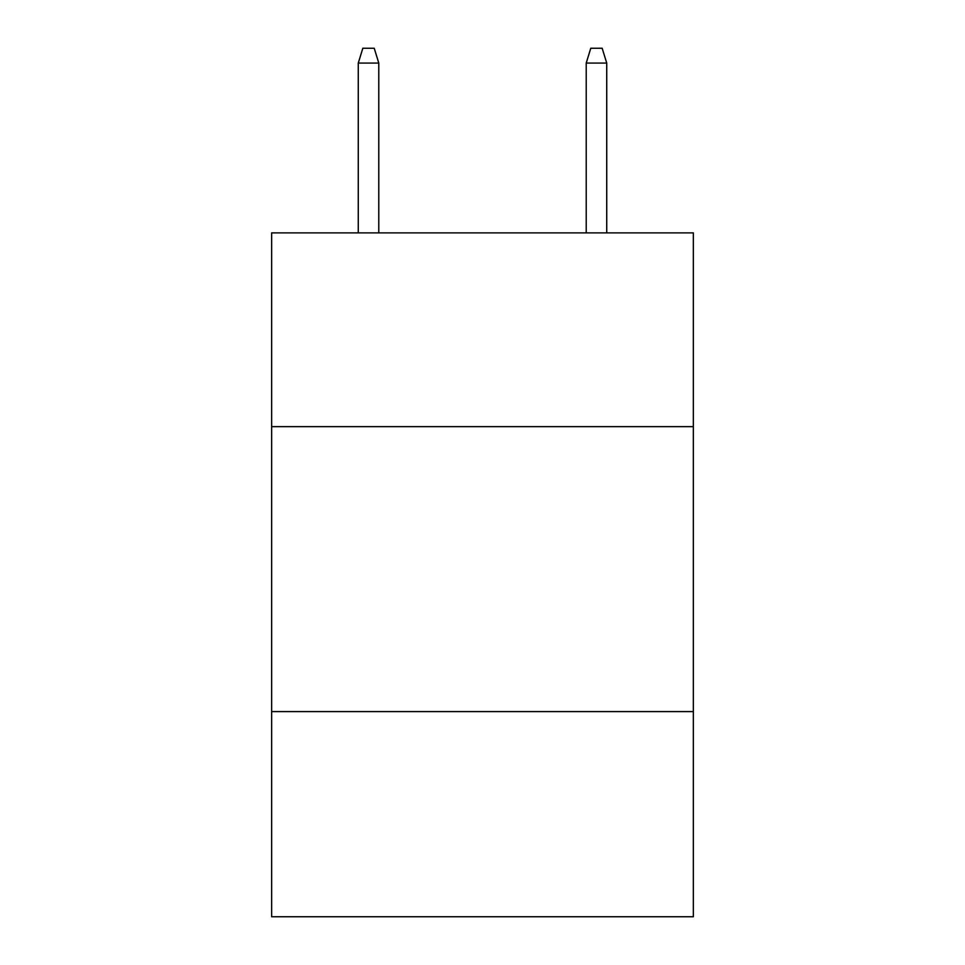 <?xml version="1.0" encoding="UTF-8"?>
<svg xmlns="http://www.w3.org/2000/svg" width="965" height="965" viewBox="0 0 965 965"><rect width="100%" height="100%" fill="white"/><g stroke="black" fill="none" stroke-linecap="round" stroke-linejoin="round"><path stroke-width="1.45" d="M693.352 426.651L693.352 232.891L271.647 232.891L271.647 426.651L693.352 426.651L693.352 916.75L271.647 916.75L271.647 426.651M693.352 711.591L271.647 711.591M378.787 232.891L378.787 63.063L358.268 63.063L358.268 232.891M358.268 63.063L362.828 48.25L374.227 48.25L378.787 63.063M586.213 63.063L590.773 48.25L602.172 48.25L606.732 63.063L586.213 63.063L586.213 232.891M606.732 63.063L606.732 232.891"/></g></svg>
